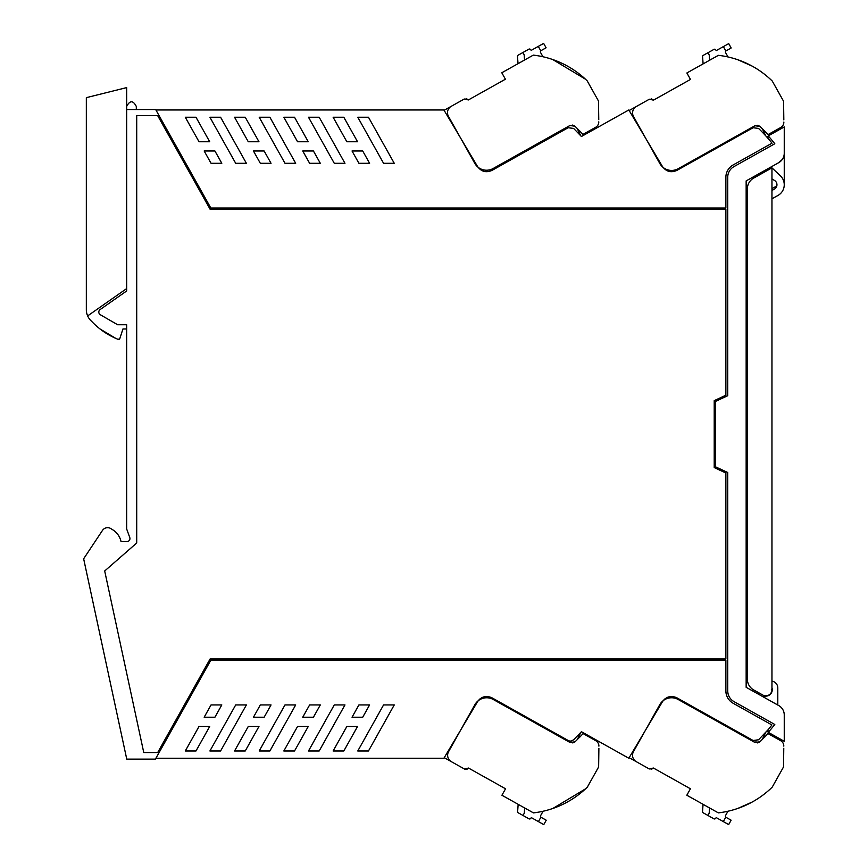 <?xml version="1.0" encoding="UTF-8"?>
<svg xmlns="http://www.w3.org/2000/svg" width="868" height="868" viewBox="0 0 868 868"><rect width="100%" height="100%" fill="white"/><g stroke="black" fill="none" stroke-linecap="round" stroke-linejoin="round"><path stroke-width="1.3" d="M122.93 328.983L119.795 338.65L122.93 328.983L126.663 328.983L126.663 324.751L126.663 528.981L129.766 537.498A3.071 3.071 0 0 1 126.88 541.621L121.043 541.621A18.434 18.434 0 0 0 111.592 529.133A6.174 6.174 0 0 0 102.467 530.435L83.936 558.341A1.226 1.226 0 0 0 83.751 559.274L126.75 759.12L155.426 759.12L210.826 660.19L725.876 660.19L725.876 690.906A14.138 14.138 0 0 0 733.113 703.243C728.48 700.433 726.071 696.32 725.876 690.906C726.071 696.32 728.48 700.433 733.113 703.243L771.902 724.964A158.605 158.605 0 0 1 768.115 729.717A1.844 1.844 0 0 0 768.603 732.527L784.249 741.294L784.249 714.95A10.752 10.752 0 0 0 778.748 705.565L746.154 687.315L746.154 180.902L778.748 162.652A10.752 10.752 0 0 0 784.249 153.278L784.249 126.934L768.603 135.69A1.844 1.844 0 0 0 768.115 138.5A158.573 158.573 0 0 1 772.032 143.177A158.562 158.562 0 0 0 768.115 138.5L767.844 136.504L766.346 136.504M730.715 698.946A12.293 12.293 0 0 0 734.002 701.637C729.977 699.196 727.883 695.615 727.72 690.917A12.293 12.293 0 0 0 728.458 695.105M126.663 109.531L155.665 109.531L210.826 208.027L725.876 208.027L725.876 177.311A14.138 14.138 0 0 1 733.113 164.974L772.032 143.177M126.663 290.975L126.663 288.588L87.646 315.909A15.364 15.364 0 0 1 86.333 309.702L86.333 97.65L126.663 87.603L126.663 290.975L100.113 309.572A3.071 3.071 0 0 0 100.341 314.748L117.668 324.751L126.663 324.751M133.346 545.95A9.83 9.83 0 0 0 133.379 545.918L104.692 570.981L143.762 752.545L157.694 752.545L210.11 658.964L725.876 658.964L725.876 473.006L714.212 467.559L714.212 400.658L725.876 395.211L725.876 209.253L210.11 209.253L157.694 115.672L136.71 115.672L136.71 543.01L133.379 545.918M768.256 732.277A158.594 158.594 0 0 0 774.798 724.476L734.002 701.637M727.72 690.917L727.72 472.507L715.438 466.778L715.438 401.439L727.72 395.71L727.72 177.311A12.293 12.293 0 0 1 734.002 166.58L774.798 143.741A158.594 158.594 0 0 0 768.256 135.94M155.904 109.965L443.895 109.965L477.53 166.493C481.317 171.69 486.145 172.982 492.026 170.378L568.171 127.726L573.629 128.431L581.43 136.504L628.823 109.965L662.447 166.493C666.233 171.69 671.072 172.982 676.942 170.378L753.098 127.726L758.545 128.431A158.573 158.573 0 0 1 768.115 138.5M768.115 729.717L767.844 731.713L766.346 731.713L768.115 729.717L758.545 739.786L753.098 740.491L676.942 697.839C671.072 695.235 666.233 696.527 662.447 701.724L628.823 758.252L581.43 731.713L573.629 739.786L571.209 741.012A4.622 4.622 0 0 1 567.997 740.393L492.026 697.839C486.145 695.235 481.317 696.527 477.53 701.724L443.895 758.252L155.904 758.252M346.853 141.755L357.551 141.755L343.815 117.234L333.117 117.234L346.853 141.755M221.807 163.292L214.917 150.989L204.164 150.989L211.043 163.292L221.807 163.292M209.904 117.234L220.591 117.234L246.393 163.292L235.695 163.292L209.904 117.234M234.544 117.234L245.232 117.234L258.968 141.755L248.281 141.755L234.544 117.234M394.256 163.292L368.466 117.234L357.779 117.234L383.569 163.292L394.256 163.292M309.626 163.292L320.314 163.292L313.435 150.989L302.737 150.989L309.626 163.292M297.561 141.755L308.259 141.755L294.523 117.234L283.836 117.234L297.561 141.755M358.918 163.292L369.605 163.292L362.716 150.989L352.028 150.989L358.918 163.292M271.033 163.292L264.143 150.989L253.445 150.989L260.335 163.292L271.033 163.292M199.022 141.755L209.709 141.755L195.984 117.234L185.285 117.234L199.022 141.755M284.986 163.292L295.684 163.292L269.883 117.234L259.196 117.234L284.986 163.292M308.487 117.234L334.278 163.292L344.965 163.292L319.174 117.234L308.487 117.234M126.663 106.46C129.885 100.243 133.097 100.243 136.309 106.46L136.309 109.531M246.393 704.925L220.591 750.983L209.904 750.983L235.695 704.925L246.393 704.925M199.022 726.462L185.285 750.983L195.984 750.983L209.709 726.462L199.022 726.462M221.807 704.925L211.043 704.925L204.164 717.228L214.917 717.228L221.807 704.925M383.569 704.925L394.256 704.925L368.466 750.983L357.779 750.983L383.569 704.925M352.028 717.228L362.716 717.228L369.605 704.925L358.918 704.925L352.028 717.228M357.551 726.462L343.815 750.983L333.117 750.983L346.853 726.462L357.551 726.462M253.445 717.228L260.335 704.925L271.033 704.925L264.143 717.228L253.445 717.228M234.544 750.983L248.281 726.462L258.968 726.462L245.232 750.983L234.544 750.983M308.487 750.983L334.278 704.925L344.965 704.925L319.174 750.983L308.487 750.983M302.737 717.228L309.626 704.925L320.314 704.925L313.435 717.228L302.737 717.228M283.836 750.983L297.561 726.462L308.259 726.462L294.523 750.983L283.836 750.983M259.196 750.983L284.986 704.925L295.684 704.925L269.883 750.983L259.196 750.983M784.249 153.289L784.249 182.226A12.293 12.293 0 0 1 784.184 183.484M758.339 692.534L758.339 694.129L759.674 694.877L759.674 693.282L762.809 695.04A6.141 6.141 0 0 0 765.815 695.821L767.779 695.821A6.456 6.456 0 0 1 766.379 696.114L762.473 696.451M778.748 162.652L782.209 159.571M492.026 697.839L484.984 696.624M479.906 698.946L478.127 700.823M676.942 697.839L669.901 696.624M664.834 698.946L663.13 700.715M756.115 741.012L753.098 740.491M771.956 190.461L774.397 189.094A4.991 4.991 0 0 0 774.538 180.468A4.991 4.991 0 0 1 776.773 186.034L771.956 188.584M759.674 174.75L759.674 173.34M771.956 681.141A6.911 6.911 0 0 1 777.793 687.966L777.793 705.033M765.815 695.821A6.141 6.141 0 0 0 771.956 689.68L771.956 691.655A6.456 6.456 0 0 0 771.956 687.716A6.456 6.456 0 0 1 766.379 696.114M460.615 138.066L444.101 110.312L464.293 99.006L468.394 99.939L505.415 79.216L468.394 99.939L505.415 79.216L501.802 72.76L533.31 55.118A92.149 92.149 0 0 1 587.202 80.854L598.508 101.046L598.757 119.665M580.681 135.679L577.101 128.29A159.191 159.191 0 0 1 577.111 128.301M542.945 56.756L540.58 52.536A1.541 1.541 0 0 1 540.764 50.778L546.102 47.783L543.65 43.4L531.205 50.366L530.424 49.443A1.226 1.226 0 0 0 528.883 49.161A1.226 1.226 0 0 1 528.883 49.161L522.851 52.547L524.153 54.771L524.543 60.033M518.033 63.668L517.491 56.355A1.226 1.226 0 0 1 518.12 55.194L522.851 52.547M582.97 134.399L595.643 127.292L582.97 134.399A159.191 159.191 0 0 0 581.82 133.151L574.92 126.175L569.853 125.545L493.154 168.501A13.519 13.519 0 0 1 474.753 163.303L448.441 116.334A7.367 7.367 0 0 1 451.273 106.297L464.293 99.006M595.643 127.292A6.141 6.141 0 0 0 598.779 121.856M552.71 59.534L585.455 79.183M505.1 78.652L505.415 79.216M546.102 47.783L543.65 43.4M574.92 126.175L572.652 125.046M466.083 98.627L467.961 99.505L466.083 98.627M540.58 52.536A1.541 1.541 0 0 1 540.764 50.778L538.29 46.405M579.715 130.938A159.191 159.191 0 0 1 581.82 133.151M646.107 139.01L629.181 110.518L649.362 99.212L653.474 100.145L690.483 79.422L653.474 100.145L690.483 79.422L686.87 72.977L718.389 55.324A92.149 92.149 0 0 1 772.27 81.06L783.576 101.252L783.826 119.871M765.771 135.875L762.169 128.497A159.191 159.191 0 0 1 762.18 128.507M728.024 56.962L725.648 52.742A1.541 1.541 0 0 1 725.832 50.984L731.171 47.99L728.719 43.606L716.274 50.572L715.492 49.65A1.226 1.226 0 0 0 713.952 49.378A1.226 1.226 0 0 1 713.952 49.378L707.93 52.753L709.221 54.977L709.612 60.239M703.113 63.885L702.57 56.561A1.226 1.226 0 0 1 703.188 55.4L707.93 52.753M768.039 134.605L780.712 127.509L768.039 134.605A159.191 159.191 0 0 0 766.889 133.357L759.988 126.381L754.921 125.752L678.223 168.707A13.519 13.519 0 0 1 659.821 163.52L633.521 116.54A7.367 7.367 0 0 1 636.342 106.504L649.362 99.212M780.712 127.509A6.141 6.141 0 0 0 783.858 122.062M737.789 59.74L752.057 66.055M690.168 78.858L690.483 79.422M759.988 126.381L757.731 125.263M651.163 98.833L653.029 99.712L651.163 98.833M725.648 52.742A1.541 1.541 0 0 1 725.832 50.984L723.359 46.612M764.795 131.144A159.191 159.191 0 0 1 766.889 133.357M629.159 757.688L649.307 768.972L653.42 768.039L690.429 788.773L653.42 768.039L690.429 788.773L686.827 795.218L718.335 812.871A92.149 92.149 0 0 0 772.227 787.135L783.533 766.943L783.771 748.314M765.771 732.342L762.115 739.688A159.191 159.191 0 0 0 762.126 739.677M737.735 808.455L752.014 802.13M703.058 804.31L702.516 811.623A1.226 1.226 0 0 0 703.145 812.784L713.908 818.817A1.226 1.226 0 0 0 715.449 818.535L716.23 817.613L728.675 824.578L731.127 820.206L725.778 817.211L723.315 821.584M725.605 815.453A1.541 1.541 0 0 0 725.778 817.211A1.541 1.541 0 0 1 725.605 815.453L727.97 811.222M707.876 815.443L709.178 813.207L709.568 807.956M764.741 737.051A159.191 159.191 0 0 0 767.985 733.59L780.658 740.686A6.141 6.141 0 0 1 783.804 746.122M766.845 734.827L759.934 741.804L754.878 742.444L678.168 699.489A13.519 13.519 0 0 0 659.778 704.675L633.466 751.655A7.367 7.367 0 0 0 636.298 761.681L649.307 768.972M690.114 789.337L690.429 788.773M767.985 733.59L780.658 740.686M651.109 769.352L652.975 768.473L651.109 769.352M759.934 741.804L757.677 742.932M460.745 729.934L444.232 757.688L464.423 768.994A3.071 3.071 0 0 0 467.993 768.581M598.887 748.335L598.638 766.954L587.332 787.146A92.149 92.149 0 0 1 533.44 812.882L501.932 795.24L505.545 788.784L468.525 768.061L505.545 788.784L468.525 768.061L464.423 768.994L451.403 761.703A7.367 7.367 0 0 1 448.572 751.666L474.883 704.697A13.519 13.519 0 0 1 493.284 699.5L569.983 742.455L575.05 741.825L572.782 742.954M580.855 732.342L577.231 739.71A159.191 159.191 0 0 0 577.242 739.699M585.585 788.817L552.851 808.466M543.78 824.6L546.232 820.217L543.78 824.6L531.335 817.634L530.554 818.557A1.226 1.226 0 0 1 529.013 818.839L522.981 815.453L524.283 813.229L524.673 807.967M518.163 804.332L517.621 811.645A1.226 1.226 0 0 0 518.25 812.806L522.981 815.453M546.232 820.217L540.894 817.222A1.541 1.541 0 0 1 540.71 815.464A1.541 1.541 0 0 0 540.894 817.222L538.42 821.595M540.71 815.464L543.075 811.244M579.846 737.062A159.191 159.191 0 0 0 583.101 733.601L595.774 740.708A6.141 6.141 0 0 1 598.909 746.144M581.951 734.849L575.05 741.825M505.23 789.348L505.545 788.784M583.101 733.601L595.774 740.708M466.214 769.374L468.08 768.495L466.214 769.374M771.348 689.68L771.956 689.68L771.956 167.86L780.375 175.792A12.282 12.282 0 0 1 777.967 195.463L771.956 198.815M774.538 180.468L771.956 178.906M771.956 167.86L753.663 178.103A12.282 12.282 0 0 0 747.381 188.833L747.381 679.199A12.282 12.282 0 0 0 753.663 689.919L762.809 695.04M771.348 693L771.348 692.36L771.348 693M119.795 338.65L118.135 339.399A1.226 1.226 0 0 0 119.795 338.65A1.226 1.226 0 0 1 118.135 339.399L115.737 338.346A73.726 73.726 0 0 1 91.607 321.29A15.364 15.364 0 0 1 87.646 315.909M115.737 338.346L100.048 328.994M758.339 174.088L758.339 175.499"/></g></svg>
